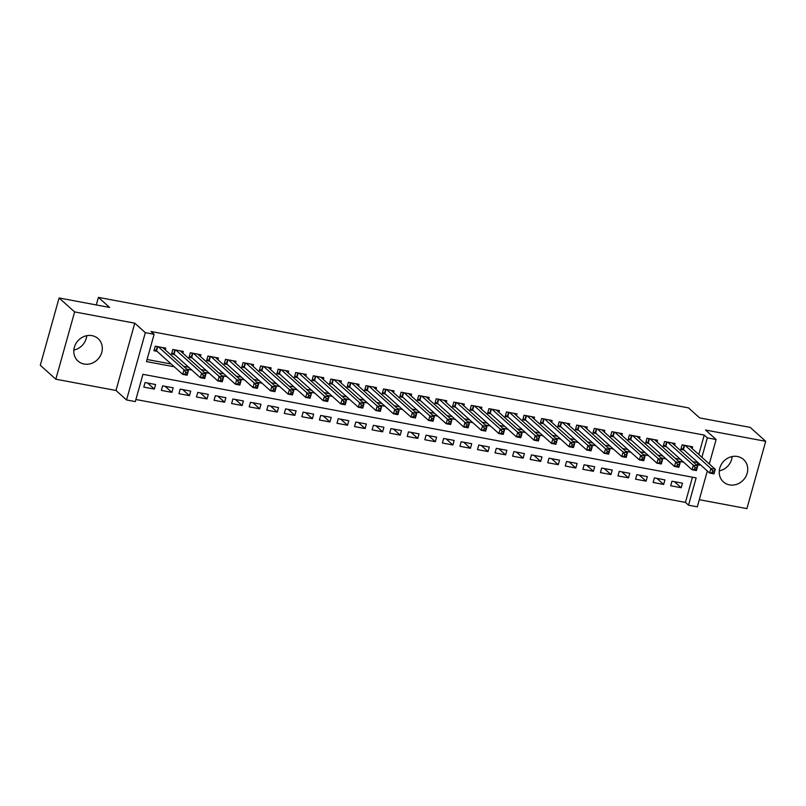 <?xml version="1.0" encoding="UTF-8"?>
<svg xmlns="http://www.w3.org/2000/svg" width="806" height="806" viewBox="0 0 806 806"><rect width="100%" height="100%" fill="white"/><g stroke="black" fill="none" stroke-linecap="round" stroke-linejoin="round"><path stroke-width="1.21" d="M86.736 335.699A15.062 13.581 -48.1 0 1 73.85 350.046M84.096 364.03A15.062 13.581 131.9 0 0 100.347 355.849A15.062 13.581 131.9 0 0 98.12 338.631A15.062 13.581 131.9 0 0 92.015 335.649A15.062 13.581 131.9 0 0 75.774 343.83A15.062 13.581 131.9 0 0 77.991 361.048A15.062 13.581 131.9 0 0 84.096 364.03M732.15 456.539A15.062 13.581 -48.1 0 1 719.264 470.885M729.511 484.88A15.062 13.581 131.9 0 0 745.762 476.689A15.062 13.581 131.9 0 0 743.535 459.48A15.062 13.581 131.9 0 0 737.43 456.498A15.062 13.581 131.9 0 0 721.189 464.679A15.062 13.581 131.9 0 0 723.415 481.897A15.062 13.581 131.9 0 0 729.511 484.88M707.325 470.976L697.321 506.833L688.536 505.191L696.152 477.898L142.934 374.316L135.317 401.6L126.542 399.957L145.332 332.656L154.117 334.299L146.491 361.582L174.277 366.79M115.983 390.477L134.773 323.176L74.626 311.912L59.09 297.968L40.3 365.279L55.826 379.213L115.983 390.477L126.542 399.957M699.306 499.7L746.91 508.616L765.7 441.305L705.552 430.041L716.111 439.522L709.29 463.944M135.902 399.504L685.432 502.4L688.536 505.191M74.626 311.912L55.826 379.213M59.09 297.968L109.586 307.429L98.403 297.384L688.495 407.876L699.679 417.911L750.174 427.371L765.7 441.305M165.28 349.895L165.764 348.152L155.226 346.177L153.956 350.731L157.029 351.305M182.841 353.189L183.325 351.436L172.786 349.472L171.517 354.015L174.59 354.59M200.402 356.474L200.885 354.731L190.357 352.756L189.088 357.3L192.16 357.874M217.963 359.758L218.456 358.015L207.918 356.04L206.648 360.594L209.721 361.169M235.523 363.053L236.017 361.31L225.479 359.335L224.209 363.879L227.282 364.453M253.094 366.337L253.578 364.594L243.039 362.619L241.77 367.163L244.843 367.748M270.655 369.632L271.138 367.879L260.6 365.904L259.33 370.458L262.403 371.032M288.216 372.916L288.699 371.173L278.161 369.198L276.891 373.742L279.964 374.316M305.776 376.2L306.26 374.458L295.731 372.483L294.452 377.037L297.535 377.611M323.337 379.495L323.831 377.742L313.292 375.777L312.023 380.321L315.096 380.895M340.898 382.779L341.391 381.036L330.853 379.062L329.583 383.606L332.656 384.18M358.469 386.074L358.952 384.321L348.414 382.346L347.144 386.9L350.217 387.474M376.029 389.358L376.513 387.615L365.974 385.641L364.705 390.185L367.778 390.759M393.59 392.643L394.074 390.9L383.535 388.925L382.266 393.479L385.339 394.053M411.151 395.937L411.634 394.184L401.096 392.22L399.826 396.764L402.909 397.338M428.711 399.222L429.205 397.479L418.667 395.504L417.397 400.048L420.47 400.622M446.272 402.506L446.766 400.763L436.227 398.789L434.958 403.343L438.031 403.917M463.833 405.801L464.327 404.058L453.788 402.083L452.519 406.627L455.591 407.201M481.404 409.085L481.887 407.342L471.349 405.368L470.079 409.911L473.152 410.496M498.964 412.38L499.448 410.627L488.91 408.652L487.64 413.206L490.713 413.78M516.525 415.664L517.009 413.921L506.47 411.947L505.201 416.49L508.284 417.065M534.086 418.949L534.58 417.206L524.041 415.231L522.772 419.785L525.844 420.359M551.647 422.243L552.14 420.49L541.602 418.526L540.332 423.069L543.405 423.644M569.207 425.528L569.701 423.785L559.163 421.81L557.893 426.354L560.966 426.938M586.778 428.822L587.262 427.069L576.723 425.094L575.454 429.648L578.527 430.223M604.339 432.107L604.822 430.364L594.284 428.389L593.015 432.933L596.087 433.507M621.9 435.391L622.383 433.648L611.845 431.673L610.575 436.227L613.648 436.802M639.46 438.686L639.954 436.933L629.415 434.968L628.146 439.512L631.219 440.086M657.021 441.97L657.515 440.227L646.976 438.252L645.707 442.796L648.78 443.371M674.582 445.255L675.075 443.512L664.537 441.537L663.267 446.091L666.34 446.665M674.471 481.686L681.211 487.731L670.673 485.756L671.942 481.212L682.481 483.187L681.211 487.731M656.91 478.391L663.65 484.446L653.112 482.472L654.381 477.918L664.92 479.892L663.65 484.446M639.349 475.107L646.08 481.152L635.551 479.177L636.821 474.633L647.349 476.608L646.08 481.152M621.789 471.822L628.519 477.867L617.98 475.893L619.25 471.349L629.788 473.313L628.519 477.867M604.228 468.528L610.958 474.573L600.42 472.608L601.689 468.054L612.228 470.029L610.958 474.573M586.657 465.243L593.397 471.288L582.859 469.314L584.128 464.77L594.667 466.745L593.397 471.288M569.096 461.959L575.837 468.004L565.298 466.029L566.568 461.475L577.106 463.45L575.837 468.004M551.536 458.664L558.276 464.709L547.737 462.735L549.007 458.191L559.545 460.166L558.276 464.709M533.975 455.38L540.705 461.425L530.177 459.45L531.446 454.906L541.975 456.881L540.705 461.425M516.414 452.085L523.144 458.14L512.606 456.166L513.875 451.612L524.414 453.587L523.144 458.14M498.854 448.801L505.584 454.846L495.045 452.871L496.315 448.327L506.853 450.302L505.584 454.846M481.283 445.517L488.023 451.562L477.484 449.587L478.754 445.043L489.292 447.008L488.023 451.562M463.722 442.222L470.462 448.267L459.924 446.302L461.193 441.748L471.732 443.723L470.462 448.267M446.161 438.938L452.901 444.983L442.363 443.008L443.632 438.464L454.171 440.439L452.901 444.983M428.601 435.643L435.331 441.698L424.802 439.723L426.072 435.169L436.6 437.144L435.331 441.698M411.04 432.359L417.77 438.404L407.232 436.429L408.501 431.885L419.039 433.86L417.77 438.404M393.479 429.074L400.209 435.119L389.671 433.144L390.94 428.601L401.479 430.565L400.209 435.119M375.918 425.78L382.649 431.825L372.11 429.86L373.38 425.306L383.918 427.281L382.649 431.825M358.348 422.495L365.088 428.54L354.549 426.565L355.819 422.022L366.357 423.996L365.088 428.54M340.787 419.211L347.527 425.256L336.989 423.281L338.258 418.727L348.797 420.702L347.527 425.256M323.226 415.916L329.956 421.961L319.428 419.986L320.697 415.443L331.236 417.417L329.956 421.961M305.665 412.632L312.396 418.677L301.857 416.702L303.127 412.158L313.665 414.133L312.396 418.677M288.105 409.337L294.835 415.392L284.296 413.418L285.566 408.864L296.104 410.838L294.835 415.392M270.544 406.053L277.274 412.098L266.736 410.123L268.005 405.579L278.544 407.554L277.274 412.098M252.973 402.768L259.713 408.813L249.175 406.839L250.444 402.295L260.983 404.259L259.713 408.813M235.412 399.474L242.153 405.519L231.614 403.554L232.884 399L243.422 400.975L242.153 405.519M217.852 396.189L224.592 402.234L214.053 400.26L215.323 395.716L225.861 397.69L224.592 402.234M200.291 392.895L207.021 398.95L196.483 396.975L197.752 392.421L208.291 394.396L207.021 398.95M182.73 389.61L189.46 395.655L178.922 393.681L180.191 389.137L190.73 391.112L189.46 395.655M165.17 386.326L171.9 392.371L161.361 390.396L162.631 385.852L173.169 387.817L171.9 392.371M685.432 502.4L692.465 477.212M155.608 384.533L145.07 382.558L143.8 387.112L154.339 389.076L155.608 384.533M698.802 454.513L704.222 435.089L151.004 331.508L154.117 334.299M147.075 359.486L171.174 364M183.566 366.317L188.735 367.284M201.127 369.611L206.296 370.579M218.698 372.896L223.867 373.863M236.259 376.18L241.427 377.148M253.819 379.475L258.988 380.442M271.38 382.759L276.549 383.727M288.941 386.054L294.109 387.021M306.502 389.338L311.67 390.305M324.072 392.623L329.231 393.59M341.633 395.917L346.802 396.884M359.194 399.202L364.362 400.169M376.755 402.496L381.923 403.463M394.315 405.781L399.484 406.748M411.876 409.065L417.045 410.032M429.447 412.36L434.605 413.327M447.008 415.644L452.176 416.611M464.568 418.929L469.737 419.906M482.129 422.223L487.298 423.19M499.69 425.508L504.858 426.475M517.25 428.802L522.419 429.769M534.821 432.087L539.98 433.054M552.382 435.371L557.551 436.338M569.943 438.666L575.111 439.633M587.503 441.95L592.672 442.917M605.064 445.244L610.233 446.212M622.625 448.529L627.793 449.496M640.196 451.813L645.354 452.781M657.756 455.108L662.925 456.075M675.317 458.392L680.486 459.36M692.878 461.677L696.606 462.382L696.827 461.556M692.153 448.549L692.636 446.806L682.098 444.831L680.828 449.375L683.901 449.95M98.403 297.384L96.297 304.94M134.773 323.176L145.332 332.656M704.222 435.089L707.325 437.88L716.111 439.522M695.981 464.468L699.709 465.163L699.94 464.347M701.905 457.304L707.325 437.88M186.68 369.108L191.838 370.075M204.24 372.392L209.409 373.359M221.801 375.687L226.97 376.654M239.362 378.971L244.53 379.938M256.923 382.266L262.091 383.233M274.483 385.55L279.652 386.517M292.054 388.835L297.213 389.802M309.615 392.129L314.783 393.096M327.176 395.414L332.344 396.381M344.736 398.708L349.905 399.675M362.297 401.993L367.465 402.96M379.858 405.277L385.026 406.244M397.429 408.571L402.587 409.539M414.989 411.856L420.158 412.823M432.55 415.14L437.718 416.108M450.111 418.435L455.279 419.402M467.671 421.719L472.84 422.687M485.232 425.014L490.401 425.981M502.803 428.298L507.961 429.266M520.364 431.583L525.532 432.55M537.924 434.877L543.093 435.845M555.485 438.162L560.654 439.129M573.046 441.456L578.214 442.423M590.607 444.741L595.775 445.708M608.167 448.025L613.336 448.992M625.738 451.32L630.907 452.287M643.299 454.604L648.467 455.571M660.86 457.889L666.028 458.866M678.42 461.183L683.589 462.15M696.606 462.382L699.709 465.163M147.599 383.031L154.339 389.076M712.635 470.825L712.121 472.648L713.884 472.971L714.388 471.157L712.635 470.825L710.892 468.488L715.275 469.314L714.005 473.857L709.623 473.041L710.892 468.488L685.171 445.406M689.563 446.222L715.275 469.314L714.388 471.157M712.121 472.648L709.623 473.041L683.407 449.506L681.13 448.277M713.884 472.971L714.005 473.857M695.064 467.54L694.56 469.354L696.313 469.686L696.827 467.863L695.064 467.54L693.321 465.203L697.714 466.029L696.444 470.573L692.052 469.747L693.321 465.203L667.61 442.111M672.003 442.937L697.714 466.029L696.827 467.863M694.56 469.354L692.052 469.747L665.847 446.222L663.57 444.993M696.313 469.686L696.444 470.573M677.503 464.246L677 466.07L678.753 466.402L679.267 464.578L677.503 464.246L675.76 461.919L680.153 462.735L678.884 467.289L674.491 466.462L675.76 461.919L650.049 438.827M654.442 439.653L680.153 462.735L679.267 464.578M677 466.07L674.491 466.462L648.276 442.927L646.009 441.708M678.753 466.402L678.884 467.289M659.943 460.961L659.439 462.785L661.192 463.107L661.696 461.294L659.943 460.961L658.2 458.624L662.592 459.45L661.323 463.994L656.93 463.178L658.2 458.624L632.488 435.542M636.871 436.358L662.592 459.45L661.696 461.294M659.439 462.785L656.93 463.178L630.715 439.643L628.448 438.414M661.192 463.107L661.323 463.994M642.382 457.677L641.878 459.491L643.631 459.823L644.135 457.999L642.382 457.677L640.639 455.34L645.032 456.156L643.762 460.71L639.37 459.883L640.639 455.34L614.928 432.248M619.31 433.074L645.032 456.156L644.135 457.999M641.878 459.491L639.37 459.883L613.154 436.348L610.888 435.129M643.631 459.823L643.762 460.71M624.821 454.383L624.307 456.206L626.071 456.528L626.574 454.715L624.821 454.383L623.078 452.045L627.471 452.871L626.202 457.415L621.809 456.599L623.078 452.045L597.357 428.963M601.75 429.789L627.471 452.871L626.574 454.715M624.307 456.206L621.809 456.599L595.594 433.064L593.327 431.835M626.071 456.528L626.202 457.415M607.261 451.098L606.747 452.912L608.51 453.244L609.014 451.431L607.261 451.098L605.518 448.761L609.9 449.587L608.631 454.131L604.248 453.304L605.518 448.761L579.796 425.679M584.189 426.495L609.9 449.587L609.014 451.431M606.747 452.912L604.248 453.304L578.033 429.779L575.756 428.55M608.51 453.244L608.631 454.131M589.7 447.814L589.186 449.627L590.939 449.96L591.453 448.136L589.7 447.814L587.947 445.476L592.339 446.292L591.07 450.846L586.677 450.02L587.947 445.476L562.235 422.384M566.628 423.21L592.339 446.292L591.453 448.136M589.186 449.627L586.677 450.02L560.472 426.485L558.195 425.266M590.939 449.96L591.07 450.846M572.129 444.519L571.625 446.343L573.378 446.665L573.892 444.852L572.129 444.519L570.386 442.182L574.779 443.008L573.509 447.552L569.117 446.736L570.386 442.182L544.675 419.1M549.067 419.916L574.779 443.008L573.892 444.852M571.625 446.343L569.117 446.736L542.912 423.2L540.635 421.971M573.378 446.665L573.509 447.552M554.568 441.235L554.065 443.048L555.818 443.381L556.321 441.557L554.568 441.235L552.825 438.897L557.218 439.713L555.949 444.267L551.556 443.441L552.825 438.897L527.114 415.805M531.497 416.631L557.218 439.713L556.321 441.557M554.065 443.048L551.556 443.441L525.341 419.906L523.074 418.687M555.818 443.381L555.949 444.267M537.008 437.94L536.504 439.764L538.257 440.096L538.761 438.273L537.008 437.94L535.265 435.603L539.657 436.429L538.388 440.973L533.995 440.157L535.265 435.603L509.553 412.521M513.936 413.347L539.657 436.429L538.761 438.273M536.504 439.764L533.995 440.157L507.78 416.621L505.513 415.392M538.257 440.096L538.388 440.973M519.447 434.656L518.933 436.479L520.696 436.802L521.2 434.988L519.447 434.656L517.704 432.318L522.097 433.144L520.827 437.688L516.434 436.862L517.704 432.318L491.982 409.236M496.375 410.053L522.097 433.144L521.2 434.988M518.933 436.479L516.434 436.862L490.219 413.337L487.952 412.108M520.696 436.802L520.827 437.688M501.886 431.371L501.372 433.185L503.135 433.517L503.639 431.694L501.886 431.371L500.143 429.034L504.526 429.85L503.256 434.404L498.874 433.578L500.143 429.034L474.422 405.942M478.814 406.768L504.526 429.85L503.639 431.694M501.372 433.185L498.874 433.578L472.659 410.042L470.382 408.823M503.135 433.517L503.256 434.404M484.325 428.077L483.812 429.9L485.565 430.223L486.078 428.409L484.325 428.077L482.572 425.739L486.965 426.565L485.696 431.109L481.303 430.293L482.572 425.739L456.861 402.657M461.254 403.474L486.965 426.565L486.078 428.409M483.812 429.9L481.303 430.293L455.098 406.758L452.821 405.529M485.565 430.223L485.696 431.109M466.755 424.792L466.251 426.606L468.004 426.938L468.518 425.115L466.755 424.792L465.012 422.455L469.404 423.281L468.135 427.825L463.742 426.999L465.012 422.455L439.3 399.363M443.693 400.189L469.404 423.281L468.518 425.115M466.251 426.606L463.742 426.999L437.537 403.474L435.26 402.244M468.004 426.938L468.135 427.825M449.194 421.498L448.69 423.321L450.443 423.654L450.957 421.83L449.194 421.498L447.451 419.17L451.844 419.986L450.574 424.54L446.181 423.714L447.451 419.17L421.74 396.078M426.132 396.905L451.844 419.986L450.957 421.83M448.69 423.321L446.181 423.714L419.966 400.179L417.699 398.96M450.443 423.654L450.574 424.54M431.633 418.213L431.129 420.037L432.882 420.359L433.386 418.546L431.633 418.213L429.89 415.876L434.283 416.702L433.013 421.246L428.621 420.43L429.89 415.876L404.179 392.794M408.561 393.61L434.283 416.702L433.386 418.546M431.129 420.037L428.621 420.43L402.406 396.895L400.139 395.665M432.882 420.359L433.013 421.246M414.072 414.929L413.559 416.742L415.322 417.075L415.825 415.251L414.072 414.929L412.329 412.591L416.722 413.407L415.453 417.961L411.06 417.135L412.329 412.591L386.608 389.5M391.001 390.326L416.722 413.407L415.825 415.251M413.559 416.742L411.06 417.135L384.845 393.6L382.578 392.381M415.322 417.075L415.453 417.961M396.512 411.634L395.998 413.458L397.761 413.78L398.265 411.967L396.512 411.634L394.769 409.297L399.151 410.123L397.882 414.667L393.499 413.851L394.769 409.297L369.047 386.215M373.44 387.031L399.151 410.123L398.265 411.967M395.998 413.458L393.499 413.851L367.284 390.316L365.017 389.086M397.761 413.78L397.882 414.667M378.951 408.35L378.437 410.163L380.19 410.496L380.704 408.682L378.951 408.35L377.198 406.012L381.591 406.839L380.321 411.382L375.928 410.556L377.198 406.012L351.487 382.921M355.879 383.747L381.591 406.839L380.704 408.682M378.437 410.163L375.928 410.556L349.723 387.031L347.446 385.802M380.19 410.496L380.321 411.382M361.38 405.055L360.876 406.879L362.629 407.211L363.143 405.388L361.38 405.055L359.637 402.728L364.03 403.544L362.76 408.098L358.368 407.272L359.637 402.728L333.926 379.636M338.319 380.462L364.03 403.544L363.143 405.388M360.876 406.879L358.368 407.272L332.163 383.737L329.886 382.518M362.629 407.211L362.76 408.098M343.819 401.771L343.316 403.594L345.069 403.917L345.583 402.103L343.819 401.771L342.076 399.433L346.469 400.26L345.2 404.803L340.807 403.987L342.076 399.433L316.365 376.352M320.758 377.168L346.469 400.26L345.583 402.103M343.316 403.594L340.807 403.987L314.592 380.452L312.325 379.223M345.069 403.917L345.2 404.803M326.259 398.486L325.755 400.3L327.508 400.632L328.012 398.809L326.259 398.486L324.516 396.149L328.908 396.965L327.639 401.519L323.246 400.693L324.516 396.149L298.804 373.057M303.187 373.883L328.908 396.965L328.012 398.809M325.755 400.3L323.246 400.693L297.031 377.158L294.764 375.939M327.508 400.632L327.639 401.519M308.698 395.192L308.184 397.015L309.947 397.348L310.451 395.524L308.698 395.192L306.955 392.854L311.348 393.681L310.078 398.224L305.686 397.408L306.955 392.854L281.234 369.773M285.626 370.599L311.348 393.681L310.451 395.524M308.184 397.015L305.686 397.408L279.47 373.873L277.204 372.644M309.947 397.348L310.078 398.224M291.137 391.907L290.623 393.721L292.387 394.053L292.89 392.24L291.137 391.907L289.394 389.57L293.777 390.396L292.507 394.94L288.125 394.114L289.394 389.57L263.673 366.488M268.066 367.304L293.777 390.396L292.89 392.24M290.623 393.721L288.125 394.114L261.91 370.589L259.643 369.36M292.387 394.053L292.507 394.94M273.577 388.623L273.063 390.436L274.816 390.769L275.33 388.945L273.577 388.623L271.824 386.286L276.216 387.102L274.947 391.656L270.554 390.829L271.824 386.286L246.112 363.194M250.505 364.02L276.216 387.102L275.33 388.945M273.063 390.436L270.554 390.829L244.349 367.294L242.072 366.075M274.816 390.769L274.947 391.656M256.006 385.328L255.502 387.152L257.255 387.474L257.769 385.661L256.006 385.328L254.263 382.991L258.655 383.817L257.386 388.361L252.993 387.545L254.263 382.991L228.551 359.909M232.944 360.725L258.655 383.817L257.769 385.661M255.502 387.152L252.993 387.545L226.788 364.01L224.511 362.781M257.255 387.474L257.386 388.361M238.445 382.044L237.941 383.858L239.694 384.19L240.208 382.366L238.445 382.044L236.702 379.707L241.095 380.533L239.825 385.077L235.433 384.25L236.702 379.707L210.991 356.615M215.383 357.441L241.095 380.533L240.208 382.366M237.941 383.858L235.433 384.25L209.217 360.725L206.951 359.496M239.694 384.19L239.825 385.077M220.884 378.749L220.381 380.573L222.134 380.906L222.637 379.082L220.884 378.749L219.141 376.422L223.534 377.238L222.265 381.792L217.872 380.966L219.141 376.422L193.43 353.33M197.813 354.156L223.534 377.238L222.637 379.082M220.381 380.573L217.872 380.966L191.657 357.431L189.39 356.212M222.134 380.906L222.265 381.792M203.324 375.465L202.82 377.289L204.573 377.611L205.077 375.798L203.324 375.465L201.581 373.128L205.973 373.954L204.704 378.498L200.311 377.682L201.581 373.128L175.859 350.046M180.252 350.862L205.973 373.954L205.077 375.798M202.82 377.289L200.311 377.682L174.096 354.146L171.829 352.917M204.573 377.611L204.704 378.498M185.763 372.181L185.249 373.994L187.012 374.327L187.516 372.503L185.763 372.181L184.02 369.843L188.403 370.659L187.133 375.213L182.75 374.387L184.02 369.843L158.298 346.751M162.691 347.577L188.403 370.659L187.516 372.503M185.249 373.994L182.75 374.387L156.535 350.852L154.268 349.633M187.012 374.327L187.133 375.213M684.586 445.295L683.407 449.506M684.183 445.214L683.045 449.274M667.015 442L665.847 446.222M666.612 441.93L665.484 445.99M649.455 438.716L648.276 442.927M649.052 438.645L647.923 442.695M631.894 435.431L630.715 439.643M631.491 435.351L630.363 439.411M614.333 432.137L613.154 436.348M613.93 432.066L612.802 436.117M596.772 428.852L595.594 433.064M596.369 428.772L595.231 432.832M579.212 425.568L578.033 429.779M578.809 425.487L577.67 429.548M561.641 422.273L560.472 426.485M561.238 422.203L560.11 426.253M544.08 418.989L542.912 423.2M543.677 418.908L542.549 422.969M526.52 415.695L525.341 419.906M526.117 415.624L524.988 419.674M508.959 412.41L507.78 416.621M508.556 412.34L507.427 416.39M491.398 409.126L490.219 413.337M490.995 409.045L489.857 413.105M473.837 405.831L472.659 410.042M473.434 405.761L472.296 409.811M456.267 402.547L455.098 406.758M455.864 402.466L454.735 406.526M438.706 399.252L437.537 403.474M438.303 399.182L437.174 403.242M421.145 395.968L419.966 400.179M420.742 395.897L419.614 399.947M403.584 392.683L402.406 396.895M403.181 392.603L402.053 396.663M386.024 389.389L384.845 393.6M385.621 389.318L384.482 393.368M368.463 386.104L367.284 390.316M368.06 386.024L366.921 390.084M350.892 382.82L349.723 387.031M350.489 382.739L349.361 386.799M333.331 379.525L332.163 383.737M332.928 379.455L331.8 383.505M315.771 376.241L314.592 380.452M315.368 376.16L314.239 380.22M298.21 372.946L297.031 377.158M297.807 372.876L296.679 376.926M280.649 369.662L279.47 373.873M280.246 369.581L279.108 373.641M263.088 366.377L261.91 370.589M262.685 366.297L261.547 370.357M245.518 363.083L244.349 367.294M245.125 363.012L243.986 367.062M227.957 359.798L226.788 364.01M227.554 359.718L226.426 363.778M210.396 356.504L209.217 360.725M209.993 356.433L208.865 360.484M192.836 353.219L191.657 357.431M192.433 353.149L191.304 357.199M175.275 349.935L174.096 354.146M174.872 349.854L173.733 353.915M157.714 346.64L156.535 350.852M157.311 346.57L156.173 350.62"/></g></svg>
